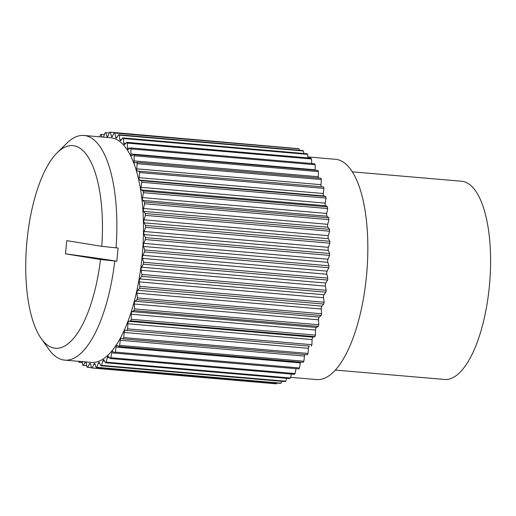 <?xml version="1.0" encoding="UTF-8"?>
<svg xmlns="http://www.w3.org/2000/svg" width="516" height="516" viewBox="0 0 516 516"><rect width="100%" height="100%" fill="white"/><g stroke="black" fill="none" stroke-linecap="round" stroke-linejoin="round"><path stroke-width="0.77" d="M352.363 171.847L461.588 181.239A99.478 36.694 94.9 0 1 462.594 181.361A99.478 36.694 94.9 0 1 489.497 284.871A99.478 36.694 94.9 0 1 444.547 379.46L335.323 370.075M65.48 253.84L66.751 240.643L101.768 246.326L118.093 248.035L116.822 261.231L100.497 259.522L65.48 253.84A439.961 11.346 -174.5 0 1 116.822 261.231M100.497 259.522A101.691 37.507 94.9 0 1 41.274 338.631A101.691 37.507 94.9 0 1 26.729 243.7A101.691 37.507 94.9 0 1 57.263 152.639L66.758 143.274A112.74 41.583 94.9 0 1 83.992 135.463A112.74 41.583 94.9 0 1 85.134 135.605A112.74 41.583 94.9 0 1 116.048 247.861M114.778 261.057A112.74 41.583 94.9 0 1 64.681 360.123A112.74 41.583 94.9 0 1 49.026 349.48L41.274 338.631M57.263 152.639A101.691 37.507 94.9 0 1 101.768 246.326M83.992 135.463L110.605 137.753A112.74 41.583 94.9 0 1 111.753 137.895A112.74 41.583 94.9 0 1 142.242 255.201A112.74 41.583 94.9 0 1 91.293 362.406L64.681 360.123M86.752 365.715L83.34 365.425L85.121 362.419A2.212 0.813 94.9 0 1 85.65 362.013A2.212 0.813 94.9 0 1 86.224 362.929L87.023 367.128A118.267 43.621 94.9 0 0 87.72 367.34L89.41 363.915A2.212 0.813 94.9 0 1 90.016 363.361A2.212 0.813 94.9 0 1 90.545 364.103L91.532 367.96L275.783 383.801A118.267 43.621 94.9 0 0 276.499 383.814L92.248 367.973L93.822 364.167A2.212 0.813 94.9 0 1 94.505 363.451A2.212 0.813 94.9 0 1 94.989 364.025L96.144 367.502L280.394 383.343A118.267 43.621 94.9 0 0 281.117 383.149L96.873 367.315L98.317 363.161A2.212 0.813 94.9 0 1 99.066 362.271A2.212 0.813 94.9 0 1 99.491 362.696L100.807 365.76L285.058 381.595A118.267 43.621 94.9 0 0 285.787 381.208L101.542 365.367L102.839 360.923A2.212 0.813 94.9 0 1 103.651 359.833A2.212 0.813 94.9 0 1 104.019 360.136L105.47 362.748L289.721 378.583A118.267 43.621 94.9 0 0 290.45 378.002L106.199 362.161L107.341 357.465A2.212 0.813 94.9 0 1 108.205 356.175A2.212 0.813 94.9 0 1 108.502 356.369L110.089 358.504L294.339 374.339A118.267 43.621 94.9 0 0 295.049 373.565L110.805 357.73L111.772 352.834A2.212 0.813 94.9 0 1 112.688 351.325A2.212 0.813 94.9 0 1 112.907 351.441L114.604 353.067L298.854 368.908A118.267 43.621 94.9 0 0 299.544 367.953L115.3 352.112L116.087 347.075A2.212 0.813 94.9 0 1 117.035 345.346A2.212 0.813 94.9 0 1 117.184 345.398L118.97 346.507L303.221 362.342A118.267 43.621 94.9 0 0 303.885 361.219L119.641 345.378L120.234 340.257A2.212 0.813 94.9 0 1 121.215 338.296A2.212 0.813 94.9 0 1 121.279 338.309L123.137 338.889L307.388 354.724A118.267 43.621 94.9 0 0 308.02 353.441L123.769 337.606L124.169 332.446A2.212 0.813 94.9 0 1 125.156 330.259L309.4 346.101A2.212 0.813 -85.1 0 0 308.413 348.287L308.02 353.441M82.328 362.516L79.148 362.245L79.748 361.413M82.205 361.626L82.67 365.005A118.267 43.621 94.9 0 0 83.34 365.425M78.484 361.31L78.516 361.632A118.267 43.621 94.9 0 0 79.148 362.245M102.213 137.03L101.084 134.405A118.267 43.621 94.9 0 0 100.356 134.792L99.762 136.824M323.913 188.385L323.319 193.506A2.212 0.813 -85.1 0 0 323.861 195.945L325.719 196.519L141.474 180.677L139.61 180.103A2.212 0.813 94.9 0 1 139.068 177.672L139.668 172.544L323.913 188.385A118.267 43.621 94.9 0 0 323.545 186.94L137.385 171.06A2.212 0.813 94.9 0 1 137.366 171.06A2.212 0.813 94.9 0 1 136.74 168.842L137.133 163.688L321.378 179.523A118.267 43.621 94.9 0 0 320.946 178.22L136.701 162.385L134.76 162.882A2.212 0.813 94.9 0 1 134.65 162.895A2.212 0.813 94.9 0 1 134.012 160.908L134.205 155.774L318.449 171.615A118.267 43.621 94.9 0 0 317.959 170.467L133.715 154.626L131.761 155.664A2.212 0.813 94.9 0 1 131.567 155.709A2.212 0.813 94.9 0 1 130.922 153.949L130.909 148.898L315.16 164.733A118.267 43.621 94.9 0 0 314.612 163.759L130.367 147.918L128.426 149.479A2.212 0.813 94.9 0 1 128.142 149.576A2.212 0.813 94.9 0 1 127.504 148.04L127.291 143.126L311.541 158.967A118.267 43.621 94.9 0 0 310.942 158.167L126.697 142.326L124.788 144.39A2.212 0.813 94.9 0 1 124.421 144.577A2.212 0.813 94.9 0 1 123.795 143.255L123.382 138.527L307.626 154.368A118.267 43.621 94.9 0 0 306.994 153.755L122.744 137.92L120.892 140.468A2.212 0.813 94.9 0 1 120.441 140.752A2.212 0.813 94.9 0 1 119.841 139.636L119.228 135.153L303.473 150.994A118.267 43.621 94.9 0 0 302.802 150.575L118.557 134.74L116.777 137.74A2.212 0.813 94.9 0 1 116.242 138.153A2.212 0.813 94.9 0 1 115.674 137.23L114.868 133.038L299.119 148.872A118.267 43.621 94.9 0 0 298.422 148.66L114.171 132.818L112.488 136.243A2.212 0.813 94.9 0 1 111.875 136.798A2.212 0.813 94.9 0 1 111.346 136.056L110.359 132.199A118.267 43.621 94.9 0 0 109.644 132.186L108.07 135.998A2.212 0.813 94.9 0 1 107.392 136.714A2.212 0.813 94.9 0 1 106.909 136.14L105.748 132.657A118.267 43.621 94.9 0 0 105.025 132.851L103.581 136.998A2.212 0.813 94.9 0 1 103.523 137.146M101.084 134.405L104.38 134.689M105.748 132.657L109.328 132.967M110.359 132.199L294.688 148.337M299.119 148.872L299.39 150.285M303.473 150.994L303.814 153.484M307.626 154.368L307.942 157.909M311.541 158.967L311.735 163.507M315.16 164.733L315.166 169.79A2.212 0.813 -85.1 0 0 315.186 170.228M318.449 171.615L318.256 176.743A2.212 0.813 -85.1 0 0 318.372 178.001M321.378 179.523L320.984 184.683A2.212 0.813 -85.1 0 0 321.352 186.747M325.661 205.755L327.454 206.858L143.203 191.023L141.416 189.914A2.212 0.813 94.9 0 1 140.991 187.289L141.771 182.251L326.022 198.092L325.235 203.13A2.212 0.813 -85.1 0 0 325.661 205.755L141.416 189.914M327.021 216.223L328.718 217.849L144.474 202.008L142.777 200.382A2.212 0.813 94.9 0 1 142.468 197.596L143.435 192.7L327.679 208.541L326.712 213.437A2.212 0.813 -85.1 0 0 327.021 216.223L142.777 200.382M327.924 227.234L329.511 229.362L145.267 213.527L143.68 211.392A2.212 0.813 94.9 0 1 143.487 208.477L144.628 203.781L328.873 219.623L327.737 224.318A2.212 0.813 -85.1 0 0 327.924 227.234L143.68 211.392M328.363 238.669L329.821 241.282L145.57 225.44L144.112 222.835A2.212 0.813 94.9 0 1 144.048 219.816L145.344 215.365L329.595 231.207L328.292 235.657A2.212 0.813 -85.1 0 0 328.363 238.669L144.112 222.835M328.324 250.408L329.634 253.466L145.389 237.631L144.074 234.567A2.212 0.813 94.9 0 1 144.132 231.484L145.577 227.337L329.821 243.171L328.376 247.325A2.212 0.813 -85.1 0 0 328.324 250.408L144.074 234.567M327.808 262.309L328.963 265.792L144.719 249.95L143.564 246.474A2.212 0.813 94.9 0 1 143.745 243.359L145.312 239.553L329.563 255.388L327.989 259.2A2.212 0.813 -85.1 0 0 327.808 262.309L143.564 246.474M326.834 274.254L327.815 278.111L143.571 262.276L142.584 258.419A2.212 0.813 94.9 0 1 142.887 255.304L144.57 251.885L328.815 267.72L327.131 271.145A2.212 0.813 -85.1 0 0 326.834 274.254L142.584 258.419M325.396 286.109L326.202 290.302L141.952 274.467L141.152 270.268A2.212 0.813 94.9 0 1 141.565 267.198L143.345 264.192L327.596 280.033L325.815 283.032A2.212 0.813 -85.1 0 0 325.396 286.109L141.152 270.268M323.526 297.738L324.138 302.228L139.888 286.386L139.275 281.904A2.212 0.813 94.9 0 1 139.804 278.898L141.661 276.35L325.906 292.191L324.054 294.739A2.212 0.813 -85.1 0 0 323.526 297.738L139.275 281.904M321.229 309.026L321.642 313.754L137.398 297.913L136.979 293.185A2.212 0.813 94.9 0 1 137.617 290.282L139.526 288.218L323.771 304.059L321.868 306.123A2.212 0.813 -85.1 0 0 321.229 309.026L136.979 293.185M318.54 319.836L318.753 324.751L134.502 308.916L134.289 303.995A2.212 0.813 94.9 0 1 135.031 301.234L136.972 299.673L321.216 315.508L319.275 317.069A2.212 0.813 -85.1 0 0 318.54 319.836L134.289 303.995M315.482 330.059L315.495 335.11L131.245 319.269L131.238 314.218A2.212 0.813 94.9 0 1 132.064 311.619L134.018 310.58L318.269 326.422L316.314 327.454A2.212 0.813 -85.1 0 0 315.482 330.059L131.238 314.218M312.096 339.573L311.903 344.707L127.652 328.866L127.852 323.738A2.212 0.813 94.9 0 1 128.761 321.326L130.703 320.823L314.954 336.664L313.012 337.167A2.212 0.813 -85.1 0 0 312.096 339.573L127.852 323.738M304.95 354.518A2.212 0.813 -85.1 0 0 304.479 356.092L303.885 361.219M300.525 362.116A2.212 0.813 -85.1 0 0 300.331 362.916L299.544 367.953M296.023 368.663A2.212 0.813 -85.1 0 0 296.016 368.676L295.049 373.565M291.398 374.087L290.45 378.002M286.632 378.318L285.787 381.208M281.762 381.311L281.117 383.149M276.815 383.033L276.499 383.814M92.248 367.973A118.267 43.621 94.9 0 1 91.532 367.96M96.873 367.315A118.267 43.621 94.9 0 1 96.144 367.502M101.542 365.367A118.267 43.621 94.9 0 1 100.807 365.76M106.199 362.161A118.267 43.621 94.9 0 1 105.47 362.748M110.805 357.73A118.267 43.621 94.9 0 1 110.089 358.504M115.3 352.112A118.267 43.621 94.9 0 1 114.604 353.067M119.641 345.378A118.267 43.621 94.9 0 1 118.97 346.507M123.769 337.606A118.267 43.621 94.9 0 1 123.137 338.889M127.652 328.866A118.267 43.621 94.9 0 1 127.065 330.298M311.903 344.707A118.267 43.621 94.9 0 1 311.316 346.133M131.245 319.269A118.267 43.621 94.9 0 1 130.703 320.823M315.495 335.11A118.267 43.621 94.9 0 1 314.954 336.664M134.502 308.916A118.267 43.621 94.9 0 1 134.018 310.58M318.753 324.751A118.267 43.621 94.9 0 1 318.269 326.422M137.398 297.913A118.267 43.621 94.9 0 1 136.972 299.673M321.642 313.754A118.267 43.621 94.9 0 1 321.216 315.508M139.888 286.386A118.267 43.621 94.9 0 1 139.526 288.218M324.138 302.228A118.267 43.621 94.9 0 1 323.771 304.059M141.952 274.467A118.267 43.621 94.9 0 1 141.661 276.35M326.202 290.302A118.267 43.621 94.9 0 1 325.906 292.191M143.571 262.276A118.267 43.621 94.9 0 1 143.345 264.192M327.815 278.111A118.267 43.621 94.9 0 1 327.596 280.033M144.719 249.95A118.267 43.621 94.9 0 1 144.57 251.885M328.963 265.792A118.267 43.621 94.9 0 1 328.815 267.72M145.389 237.631A118.267 43.621 94.9 0 1 145.312 239.553M329.634 253.466A118.267 43.621 94.9 0 1 329.563 255.388M145.57 225.44A118.267 43.621 94.9 0 1 145.577 227.337M329.821 241.282A118.267 43.621 94.9 0 1 329.821 243.171M145.267 213.527A118.267 43.621 94.9 0 1 145.344 215.365M329.511 229.362A118.267 43.621 94.9 0 1 329.595 231.207M144.474 202.008A118.267 43.621 94.9 0 1 144.628 203.781M328.718 217.849A118.267 43.621 94.9 0 1 328.873 219.623M143.203 191.023A118.267 43.621 94.9 0 1 143.435 192.7M327.454 206.858A118.267 43.621 94.9 0 1 327.679 208.541M141.474 180.677A118.267 43.621 94.9 0 1 141.771 182.251M325.719 196.519A118.267 43.621 94.9 0 1 326.022 198.092M139.294 171.099A118.267 43.621 94.9 0 1 139.668 172.544M136.701 162.385A118.267 43.621 94.9 0 1 137.133 163.688M133.715 154.626A118.267 43.621 94.9 0 1 134.205 155.774M130.367 147.918A118.267 43.621 94.9 0 1 130.909 148.898M126.697 142.326A118.267 43.621 94.9 0 1 127.291 143.126M122.744 137.92A118.267 43.621 94.9 0 1 123.382 138.527M118.557 134.74A118.267 43.621 94.9 0 1 119.228 135.153M114.171 132.818A118.267 43.621 94.9 0 1 114.868 133.038M91.455 367.663L87.72 367.34M307.852 156.929L335.606 159.315A110.534 40.77 94.9 0 1 336.729 159.457A110.534 40.77 94.9 0 1 366.624 274.46A110.534 40.77 94.9 0 1 316.669 379.563L290.611 377.325M85.121 362.419L86.108 362.509M106.909 136.14L107.967 136.23M111.346 136.056L112.527 136.16M115.674 137.23L117.009 137.346M119.841 139.636L121.395 139.772M123.795 143.255L125.691 143.416M127.504 148.04L129.948 148.253M130.922 153.949L315.166 169.79M134.012 160.908L318.256 176.743M136.74 168.842L320.984 184.683M139.61 180.103L323.861 195.945M139.068 177.672L323.319 193.506M140.991 187.289L325.235 203.13M142.468 197.596L326.712 213.437M143.487 208.477L327.737 224.318M144.048 219.816L328.292 235.657M144.132 231.484L328.376 247.325M143.745 243.359L327.989 259.2M142.887 255.304L327.131 271.145M141.565 267.198L325.815 283.032M139.804 278.898L324.054 294.739M137.617 290.282L321.868 306.123M135.031 301.234L319.275 317.069M132.064 311.619L316.314 327.454M128.761 321.326L313.012 337.167M124.169 332.446L308.413 348.287M125.156 330.259L309.4 346.101M120.234 340.257L304.479 356.092M116.087 347.075L300.331 362.916M111.772 352.834L296.016 368.676M107.341 357.465L109.456 357.646M102.839 360.923L104.535 361.065M98.317 363.161L99.749 363.283M93.822 364.167L95.073 364.27M89.41 363.915L90.526 364.012"/></g></svg>
